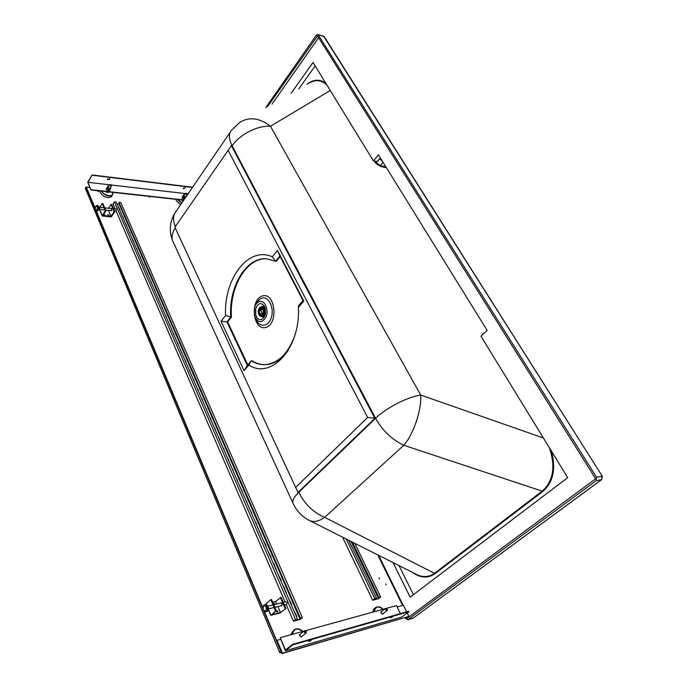 <?xml version="1.0" encoding="UTF-8"?>
<svg xmlns="http://www.w3.org/2000/svg" width="688" height="688" viewBox="0 0 688 688"><rect width="100%" height="100%" fill="white"/><g stroke="black" fill="none" stroke-linecap="round" stroke-linejoin="round"><path stroke-width="1.03" d="M551.423 451.07C556.145 468.906 553.221 482.417 542.66 491.61L434.936 573.766L434.498 573.328C428.443 577.542 421.907 577.628 414.881 573.586L310.193 520.876M330.249 90.498L270.479 126.248C257.432 125.388 239.751 134.401 232.123 145.804C228.674 138.942 228.511 133.713 231.65 130.135L239.828 122.378C249.202 116.539 259.419 117.829 270.479 126.248L420.712 395.05C421.632 410.143 413.574 434.128 403.796 445.274L324.65 517.359C318.424 521.728 313.023 522.605 308.439 519.99C301.869 516.344 296.906 511.132 293.544 504.356C291.617 501.681 293.363 497.665 298.781 492.298L375.588 418.304L367.65 417.427L295.642 487.414L174.915 227.221L228.149 150.337L367.65 417.427M549.394 447.759C555.766 466.688 553.35 481.144 542.161 491.146L542.66 491.61M380.455 158.068L379.707 158.782L382.562 161.474M375.416 161.241L376.388 162.824L380.473 165.619L380.352 166.41L386.45 167.76M308.31 83.506C315.173 79.258 321.391 79.808 326.972 85.157M406.298 617.385L407.201 618.237L595.163 479.14L595.283 478.151L317.503 35.914L267.555 106.64M259.471 301.507C264.639 299.899 268.931 309.368 266.204 316.549C261.947 323.695 258.009 323.412 254.414 315.715L254.586 307.269C255.626 304.139 257.252 302.213 259.471 301.507M483.604 333.723L484.507 332.872M261.208 319.636C258.628 320.015 256.779 318.406 255.661 314.803L255.79 308.224C258.421 302.677 261.371 302.161 264.648 306.685C266.531 312.902 265.379 317.22 261.208 319.636M405.232 617.695L405.679 618.607L407.889 619.639L596.135 480.688L596.539 477.223L601.888 476.242L601.785 479.545M265.697 107.689L316.428 35.079L317.71 34.426L323.764 36.395L602.335 476.32M407.889 619.639L413.832 617.824M596.135 480.688L601.493 479.682L413.178 618.151L601.725 479.588L602.301 476.268L324.349 36.851M317.71 34.426L324.272 36.731L323.231 35.974M596.539 477.223L318.243 34.856M231.417 145.693L232.123 145.804L375.588 418.304L298.781 492.298L298.05 492.402L374.857 418.364L231.417 145.693L228.149 150.337M267.047 258.817C246.579 257.252 229.25 287.102 231.426 317.159L230.721 317.151L226.92 321.872L247.353 365.457L251.344 360.813L252.057 360.796C256.177 363.393 260.511 364.683 265.052 364.657M248.867 365.061C271.227 379.939 300.673 348.205 298.368 307.441L303.821 301.086L277.445 250.406L272.302 256.856C248.368 245.668 223.574 279.079 225.578 315.465L221.003 321.201L244.042 370.686L248.867 365.061L251.344 360.813C255.549 363.47 259.978 364.752 264.613 364.674L265.336 364.649C274.013 364.305 281.693 359.48 288.358 350.166M298.368 307.441L298.566 305.764L303.03 300.553L279.853 255.988L275.604 261.268L276.327 261.311L280.145 256.555M247.826 364.915L227.633 321.881L231.426 317.159M298.05 492.402L295.642 487.414M264.613 364.674C277.617 363.746 287.593 354.311 294.524 336.363M272.302 256.856L275.604 261.268L266.781 258.791C246.158 256.779 228.519 286.827 230.721 317.151L225.578 315.465M221.003 321.201L227.633 321.881M244.042 370.686L247.353 365.457M303.821 301.086L303.03 300.553M277.445 250.406L279.853 255.988M318.621 37.685L272.027 104.103M408.896 616.99L408.672 616.543M403.159 605.302L378.649 555.345M291.153 93.241L313.04 62.436L373.438 160.906L378.426 154.8L487.138 330.386L480.972 336.217L567.72 477.644L410.16 597.132L393.011 562.578M413.454 594.63L398.971 565.579M315.19 65.936L298.773 88.915M380.387 157.956L377.402 161.577L373.438 160.906M264.983 307.476L262.782 306.349L261.784 306.633L264.691 309.187L264.588 314.184L261.603 316.6L262.567 316.927L264.871 315.835M262.601 316.618L265.147 315.044M265.241 308.267L262.807 306.659M261.947 316.609L262.094 316.618C265.086 315.56 265.972 312.868 264.734 308.542L262.137 306.642M259.797 315.887L261.406 316.609C264.407 315.551 265.284 312.859 264.046 308.525L261.612 306.624L259.961 307.287M263.71 308.628C264.725 314.579 263.306 316.893 259.462 315.56C257.725 312.859 257.785 310.202 259.625 307.579C261.173 306.289 262.541 306.642 263.71 308.628M258.929 314.416C257.811 310.46 258.619 308 261.363 307.054C265.104 306.934 264.906 316.463 261.173 316.162L258.929 314.416M261.13 315.353L261.982 315.998M262.154 307.252L261.277 307.871M262.997 307.906L261.337 307.871L263.169 309.29C264.089 312.55 263.435 314.562 261.182 315.353L259.342 313.917C258.421 310.666 259.084 308.645 261.337 307.871M261.182 315.353L262.859 315.379M262.936 309.961C263.521 312.567 262.945 314.141 261.199 314.683C258.705 312.576 258.748 310.529 261.32 308.542L262.936 309.961M262.025 314.416L261.079 310.529L260.391 310.512L261.793 308.645M261.079 310.529L261.904 308.697M260.46 310.271L260.95 310.279M378.486 598.517L379.896 597.416L378.993 597.476L380.67 597.029L378.555 598.68L372.655 600.246L374.771 598.586L376.465 598.139L373.438 599.859L378.486 598.517L351.078 541.465M348.807 540.321L349.203 541.284M349.392 541.671L349.246 541.241M352.041 547.192L354.294 551.905M354.483 552.301L354.346 551.871M357.167 557.891L359.446 562.646M359.643 563.051L359.497 562.612M362.352 568.701L364.657 573.517M364.855 573.921L364.709 573.474M367.59 579.64L369.929 584.508M370.127 584.912L369.972 584.465M372.896 590.691L375.252 595.619M375.459 596.032L375.304 595.576M372.655 600.246L342.581 537.182M374.771 598.586L346.288 539.048M376.465 598.139L348.721 540.278M380.67 597.029L354.793 543.331M378.993 597.476L352.368 542.11M378.641 597.752L351.749 541.8M117.063 204.001L119.282 204.018M300.114 619.226L301.507 618.073L300.398 618.168L302.35 617.652L300.252 619.389L293.398 621.204L295.496 619.458L297.457 618.942L294.232 620.782L300.114 619.226L119.153 204.216M119.703 210.072L117.768 205.617M121.114 213.323L122.989 217.623M123.066 217.821L123.169 217.159M124.494 221.097L126.386 225.44M126.472 225.638L126.566 224.967M127.908 228.958L129.817 233.335M129.903 233.542L130.006 232.862M131.365 236.887L133.283 241.307M133.377 241.522L133.472 240.834M134.848 244.902L136.783 249.357M136.878 249.581L136.972 248.884M138.365 252.995L140.318 257.484M140.421 257.725L140.507 257.02M141.917 261.173L143.887 265.697M143.99 265.946L144.084 265.233M145.512 269.429L147.49 273.996M147.602 274.254L147.688 273.523M149.133 277.771L151.136 282.381M151.257 282.648L151.334 281.908M152.796 286.199L154.817 290.843M154.938 291.119L155.015 290.37M156.503 294.713L158.541 299.4M158.661 299.684L158.739 298.927M160.244 303.313L162.291 308.043M162.428 308.336L162.497 307.57M164.019 312.008L166.092 316.772M166.229 317.082L166.298 316.299M167.838 320.789L169.927 325.596M170.065 325.914L170.134 325.123M171.69 329.664L173.806 334.514M173.944 334.841L174.012 334.041M175.595 338.625L177.719 343.527M177.874 343.871L177.934 343.054M179.534 347.689L181.684 352.634M181.838 352.987L181.899 352.153M183.515 356.848L185.683 361.836M185.837 362.198L185.898 361.363M187.54 366.102L189.725 371.133M189.888 371.511L189.948 370.66M191.608 375.459L193.81 380.541M193.982 380.928L194.033 380.068M195.719 384.919L197.946 390.044M198.118 390.449L198.17 389.571M199.873 394.482L202.126 399.651M202.306 400.072L202.349 399.178M204.078 404.148L206.348 409.369M206.529 409.799L206.572 408.887M208.326 413.918L210.614 419.19M210.812 419.628L210.846 418.708M212.618 423.799L214.931 429.114M215.129 429.57L215.163 428.641M216.961 433.784L219.3 439.159M219.506 439.623L219.532 438.677M221.355 443.889L223.712 449.307M223.927 449.797L223.953 448.834M225.793 454.106L228.175 459.575M228.39 460.074L228.416 459.102M230.291 464.434L232.69 469.964M232.914 470.472L232.931 469.483M234.832 474.883L237.257 480.465M237.489 480.989L237.506 479.992M239.424 485.453L241.875 491.086M242.107 491.628L242.124 490.613M244.077 496.143L246.545 501.836M246.794 502.395L246.794 501.354M248.772 506.953L251.275 512.706M251.524 513.282L251.524 512.225M253.528 517.892L256.056 523.706M256.314 524.29L256.306 523.224M258.344 528.96L260.89 534.825M261.156 535.436L261.148 534.352M263.212 540.157L266.05 545.61L265.783 546.083M266.058 546.711L266.05 545.61M268.139 551.492L271.003 557.005L270.737 557.478M271.02 558.114L271.003 557.005M273.119 562.956L274.005 563.902L275.75 569.002M276.034 569.664L276.017 568.529M278.167 574.557L281.091 580.199L280.824 580.672M281.117 581.351L281.091 580.199M283.275 586.305L284.17 587.268L285.959 592.48M286.26 593.176L286.225 592.007M288.435 598.19L291.428 603.952L291.153 604.434M291.463 605.148L291.428 603.952M293.673 610.222L296.691 616.052L296.408 616.525M296.726 617.256L296.691 616.052M115.18 208.868L113.056 203.975L114.389 201.842L116.203 202.031L297.457 618.942M293.398 621.204L286.182 604.511M285.081 601.957L116.134 211.096M295.496 619.458L114.389 201.842M119.807 209.419L118.181 206.581M122.946 217.511L121.535 214.286M126.343 225.32L124.915 222.069M129.774 233.215L128.338 229.93M133.24 241.187L131.786 237.867M136.74 249.237L135.269 245.883M140.275 257.364L138.795 253.984M143.844 265.577L142.347 262.162M147.447 273.876L145.942 270.418M151.093 282.252L149.563 278.76M154.774 290.714L153.235 287.197M158.489 299.271L156.933 295.711M162.248 307.914L160.674 304.311M166.04 316.643L164.458 313.006M169.876 325.467L168.276 321.795M173.754 334.377L172.129 330.67M177.676 343.389L176.033 339.64M181.632 352.497L179.972 348.704M185.631 361.699L183.954 357.863M189.673 370.995L187.979 367.125M193.758 380.395L192.055 376.482M197.895 389.898L196.166 385.942M202.074 399.504L200.32 395.514M206.297 409.222L204.525 405.18M210.562 419.044L208.774 414.95M214.88 428.968L213.074 424.84M219.24 439.004L217.417 434.825M223.66 449.161L221.811 444.93M228.124 459.421L226.249 455.155M232.63 469.809L230.747 465.484M237.197 480.31L235.287 475.941M241.815 490.931L239.888 486.511M246.485 501.672L244.532 497.2M251.215 512.543L249.237 508.019M255.996 523.534L253.992 518.958M260.829 534.662L258.808 530.027M265.723 545.919L263.676 541.232M270.676 557.306L268.604 552.567M275.682 568.83L273.592 564.031M280.756 580.491L278.631 575.641M285.89 592.299L283.74 587.389M291.084 604.245L288.908 599.274M296.339 616.345L294.146 611.314M300.045 618.46L118.921 202.315L120.718 202.496L302.35 617.652M300.398 618.168L118.921 202.315M275.553 610.996L271.124 615.253L279.947 613.017L285.898 608.398L280.463 612.569L271.64 614.814L276.318 610.798L275.553 610.996L270.754 599.721L266.136 603.772L266.247 604.64M276.318 610.798L271.519 599.54L270.754 599.721M274.254 604.546L273.377 603.445M277.513 612.191L276.636 611.073M285.898 608.398L281.091 597.244L275.707 601.45L272.646 602.189M285.15 608.588L280.343 597.425M280.463 612.569L277.892 606.558M276.791 603.987L275.707 601.45M280.463 603.092L280.85 602.817C282.097 603.281 282.407 604.245 281.77 605.707L281.057 605.775M273.506 613.214L273.996 612.793M274.701 603.617L273.575 603.092L274.572 604.451L274.701 603.617M277.961 611.254L277.832 612.096L276.834 610.729L277.961 611.254M263.857 605.087L265.362 604.546C267.993 603.729 269.567 611.047 266.849 611.537L265.955 611.761C268.664 611.271 267.099 603.944 264.459 604.769L263.71 605.156L262.773 608.209C262.515 608.717 264.003 612.303 265.955 611.761M267.555 605.887L268.853 608.304L268.32 608.768M268.853 608.304L268.311 608.433M285.993 601.733C287.24 602.37 287.429 603.264 286.578 604.408L284.411 604.95L286.578 604.408C287.429 603.264 287.24 602.37 285.993 601.733L283.31 602.396L285.993 601.733M105.247 210.709L102.185 215.963L110.716 216.909L111.748 216.445L114.793 211.612L114.096 211.551L111.052 216.376L102.925 215.636L105.952 210.769L105.247 210.709L102.194 203.519L99.82 207.372M105.952 210.769L102.89 203.588L102.194 203.519M104.851 215.198L104.129 214.751M106.477 210.64L105.771 210.201M108.566 215.533L107.853 215.095M114.793 211.612L111.714 204.474L111.026 204.405L108.635 208.232M114.096 211.551L111.026 204.405M111.052 216.376L108.48 210.356M111.344 208.498L111.92 210.468L111.172 210.614M104.077 214.647L105.221 215.086L104.077 214.647M105.711 210.089L106.864 210.201M108.953 215.103L107.818 214.665L108.953 215.103M97.051 205.411L97.877 205.497C99.545 207.509 99.399 209.341 97.447 210.984L96.621 210.906C98.573 209.264 98.711 207.432 97.051 205.411L95.692 206.228C94.97 209.401 95.279 210.967 96.621 210.906M98.952 206.839L99.855 208.447L98.719 209.866M99.855 208.447L99.072 208.369M116.349 208.989L116.177 211.096L114.5 210.932L116.177 211.096L116.349 208.989L113.546 208.713L116.349 208.989M99.158 207.312L98.986 209.453M282.381 653.17L281.848 653.6L276.473 640.786L276.997 640.347L282.381 653.17L408.887 616.388L281.848 653.6M406.642 611.83L403.4 605.234L397.157 606.971M280.584 639.35L276.997 640.347M407.21 612.991L408.887 616.388M387.361 609.215L387.206 610.445C385.813 610.359 385.323 609.645 385.744 608.304L386.88 608.545M386.123 608.312L387.43 609.456C386.355 610.454 385.916 610.067 386.123 608.312M304.758 630.612L304.517 630.724C303.993 632.246 304.509 633.012 306.091 633.02L306.341 631.713L304.758 630.612M304.956 630.715C304.775 632.848 305.223 633.158 306.298 631.644L304.956 630.715M285.46 650.048L280.24 637.681L285.391 650.753L292.632 644.923L292.426 644.432L285.46 650.048M400.399 613.61L396.477 605.578L386.553 608.321M385.254 608.682L305.481 630.707M304.053 631.102L280.24 637.681M381.548 611.52L380.989 613.103L382.76 614.04L383.044 613.619M300.398 634.061L299.684 635.824L301.679 636.796L302.023 636.297M285.391 650.753L401.723 617.084L409.016 611.641L408.81 611.211L292.426 644.432M391.653 617.11L390.698 617.6M310.675 640.279L309.247 640.975M409.016 611.641L292.632 644.923M390.32 617.85L392.53 616.921L390.32 617.85M311.182 640.545L308.697 641.56L311.182 640.545M372.354 612.243L374.117 608.742L375.442 607.719M293.819 630.122L290.542 634.835M182.724 200.088L182.389 200.569L181.58 199.959M182.389 200.569L183.335 200.767M105.84 191.599L106.683 192.244L107.001 191.728M108.713 191.918L108.394 192.434L106.683 192.244M182.664 196.983L182.019 197.929L182.862 195.899L182.664 196.983L183.98 198.239L185.046 198.264M183.98 198.239L183.335 199.176L182.019 197.929M183.335 199.176L184.281 199.374M184.805 198.221L182.802 196.785L183.644 194.756L182.802 196.785M106.829 188.417L106.21 189.432L106.838 190.198L107.595 190.765L108.222 189.75L106.829 188.417L107.147 187.282L106.21 189.432M110.003 189.733L109.306 190.954L107.595 190.765M107.586 188.976L108.343 189.544L108.971 188.529L107.577 187.188L106.958 188.211L107.586 188.976M109.925 189.94L109.143 189.742L110.149 189.269M107.577 187.188L107.896 186.052L108.816 186.052L107.801 186.517L108.334 187.755L109.891 188.521L110.906 188.048L110.054 189.733L108.222 189.75M183.447 195.839L184.762 197.095L184.117 198.041M184.762 197.095L185.588 197.078L184.169 196.364L183.61 195.194L184.608 194.764L183.644 194.756M107.896 186.052L106.958 188.211M109.143 189.742L108.343 189.544M110.906 188.048L110.673 187.17L110.906 188.048M110.682 188.718L108.971 188.529M186.009 193.259L185.545 193.388L186.689 194.695L187.127 194.033M186.706 194.48L187.136 194.05L186.078 193.268L186.706 194.48M111.447 185.167L110.957 185.975L109.736 184.616L110.286 184.453M110.974 185.743C109.822 185.235 109.616 184.805 110.355 184.453L111.465 185.21L110.974 185.743M90.962 189.957L87.72 182.286L92.072 174.958L88.004 182.303L90.962 189.957L183.722 200.191M192.597 187.222L92.072 174.958M185.184 187.704L183.232 188.615M107.509 179.491L109.659 178.622M183.894 199.941L91.126 189.682M192.434 187.454L92.192 175.242M188.03 193.904L186.99 193.784M185.399 193.595L111.353 185.012M109.616 184.805L88.004 182.303M183.369 188.185L185.253 187.781L183.292 188.804L183.369 188.185M107.62 179.069L109.719 178.699L109.667 179.319L107.577 179.697L107.62 179.069M175.922 199.331L176.334 200.698L180.574 204.8M111.654 196.235L111.344 196.742C107.431 198.703 103.699 197.25 100.138 192.373L99.786 190.929M85.424 188.443L85.948 187.076L95.202 209.152M281.082 651.777L279.896 652.8L85.303 188.159M279.835 652.663L281.34 652.387L279.87 652.826M89.93 187.514L85.948 187.076M385.693 583.88L386.235 584.8L385.693 583.88M379.57 578.84L379.019 577.929L379.57 578.84M148.548 196.312L149.606 197.189L149.124 196.372M97.232 190.653L98.358 191.548L97.859 190.722M276.628 611.305L277.29 612.148M292.83 502.808L173.591 242.847C171.088 238.667 171.639 233.688 175.234 227.909M434.936 573.766C427.833 578.513 420.359 578.058 412.525 572.399M306.968 84.271C313.616 79.18 319.92 78.879 325.88 83.377M379.707 158.782L375.717 163.168L380.352 166.41M230.291 132.113L176.214 211.182C172.998 214.957 172.714 220.091 175.371 226.567M232.123 145.804L375.588 418.304C382.442 430.585 391.842 439.572 403.796 445.274L542.161 491.146L434.498 573.328L324.65 517.359C313.264 512.431 304.638 504.072 298.781 492.298M262.515 295.935C275.484 292.073 278.683 324.547 265.559 327.514C252.711 330.67 249.77 299.332 262.515 295.935M385.865 166.814L380.473 165.619L383.139 162.402M256.065 304.156C257.518 300.905 259.488 298.893 261.99 298.136C268.647 296.038 274.435 307.734 271.364 317.374C268.526 327.161 259.075 327.918 255.79 318.922M406.574 617.944L408.276 617.446M316.987 35.974L317.667 36.163M375.588 418.304C386.174 407.872 407.055 397.114 420.712 395.05L543.391 437.981M374.435 161.078L375.717 163.168M483.225 333.491L482.15 335.099M270.874 615.003L268.311 608.932L274.073 607.504L268.311 608.932M266.574 604.812L266.136 603.772M263.607 605.827C266.127 605.965 266.849 607.667 265.757 610.953C263.237 610.815 262.524 609.104 263.607 605.827M102.22 215.568L99.665 209.513M95.675 206.486C97.3 205.669 97.756 206.753 97.042 209.745C95.426 210.562 94.961 209.47 95.675 206.486M374.375 611.684C375.227 606.481 378.151 605.672 383.147 609.258M373.945 611.804L375.717 607.504C377.781 606.283 380.137 606.756 382.769 608.914M302.763 631.455C297.311 627.602 293.896 628.54 292.52 634.293M302.797 631.446C299.744 628.737 296.889 628.178 294.24 629.778L292.056 634.413M177.943 199.554L181.795 203.012M177.513 199.511L181.598 203.304M112.574 192.339C114.414 197.473 104.438 196.433 101.729 191.144M112.626 192.348L112.342 195.143C108.652 197.095 104.963 195.753 101.274 191.101M281.134 651.897L263.65 610.66M86.284 187.102L95.142 208.215M96.225 210.803L262.747 607.547M264.373 611.408L276.645 640.64M95.735 210.399L262.85 608.777M377.781 554.906L402.6 605.457M174.709 213.392C169.721 222 168.973 230.996 172.473 240.37M255.661 314.803L256.349 316.05M255.79 308.224L256.873 306.427M407.554 619.802L413.178 618.151M262.962 306.659L262.3 306.642M262.756 316.626L262.094 316.618M264.691 309.187L263.977 307.811M264.588 314.184L263.848 315.5M270.719 615.227L268.268 609.422M281.306 602.886L273.738 604.735L281.306 602.886M272.973 604.924L267.942 606.154L272.973 604.924M281.899 605.569L274.83 607.315L281.899 605.569M102.159 215.894L99.459 209.496M111.92 208.55L104.714 207.853L111.92 208.55M104.008 207.785L99.382 207.329L104.008 207.785M111.748 210.674L105.66 210.089L111.748 210.674M104.963 210.021L99.218 209.47L104.963 210.021M382.339 614.16L387.206 610.445M380.842 612.062L385.701 608.338M301.206 636.959L306.091 633.02M299.581 634.723L304.457 630.784M383.25 609.233C380.533 606.773 378.022 606.197 375.717 607.504M302.892 631.421C299.856 628.694 296.975 628.144 294.24 629.778M185.442 197.06L187.145 194.575M183.808 195.934L185.502 193.448M109.848 188.512L111.508 185.812M108.025 187.394L109.684 184.694M111.344 196.742L112.342 195.143L112.686 192.356M279.827 652.792L85.312 188.314M89.904 187.454L86.086 187.024M402.661 605.44L377.875 554.958"/></g></svg>
